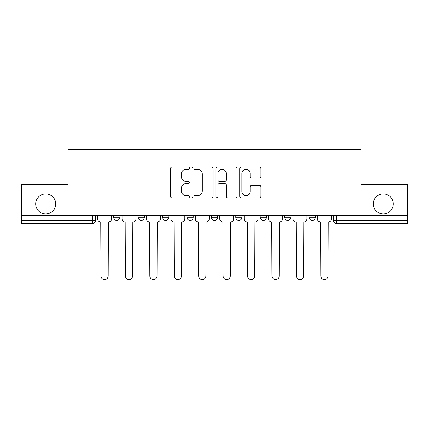 <?xml version="1.0" encoding="UTF-8"?>
<svg xmlns="http://www.w3.org/2000/svg" width="429" height="429" viewBox="0 0 429 429"><rect width="100%" height="100%" fill="white"/><g stroke="black" fill="none" stroke-linecap="round" stroke-linejoin="round"><path stroke-width="0.64" d="M189.452 168.189A1.078 1.078 0 0 0 188.374 167.112L172.045 167.112A1.539 1.539 0 0 0 170.506 168.651L170.506 196.31A1.539 1.539 0 0 0 172.045 197.849L188.374 197.849A1.078 1.078 0 0 0 189.452 196.772A1.078 1.078 0 0 0 188.374 195.699L186.261 195.699A4.917 4.917 0 0 1 181.344 190.782L181.344 188.476A4.917 4.917 0 0 1 186.261 183.558L188.374 183.558A1.078 1.078 0 0 0 189.452 182.481A1.078 1.078 0 0 0 188.374 181.408L186.261 181.408A4.917 4.917 0 0 1 181.344 176.491L181.344 174.185A4.917 4.917 0 0 1 186.261 169.267L188.374 169.267A1.078 1.078 0 0 0 189.452 168.189M373.262 203.931A10.023 10.023 0 0 0 383.279 213.953A10.023 10.023 0 0 0 393.302 203.931A10.023 10.023 0 0 0 383.279 193.913A10.023 10.023 0 0 0 373.262 203.931M35.698 203.931A10.023 10.023 0 0 0 45.721 213.953A10.023 10.023 0 0 0 55.738 203.931A10.023 10.023 0 0 0 45.721 193.913A10.023 10.023 0 0 0 35.698 203.931M309.068 215.519L309.068 217.24L315.331 217.24A3.132 3.132 0 0 1 312.199 220.372A3.132 3.132 0 0 1 309.068 217.24L309.068 215.519M260.221 215.519L260.221 217.24L266.479 217.24A3.132 3.132 0 0 1 263.347 220.372A3.132 3.132 0 0 1 260.221 217.24L260.221 215.519M235.794 215.519L235.794 217.24L242.058 217.24A3.132 3.132 0 0 1 238.926 220.372A3.132 3.132 0 0 1 235.794 217.24L235.794 215.519M186.942 215.519L186.942 217.24L193.206 217.24A3.132 3.132 0 0 1 190.074 220.372A3.132 3.132 0 0 1 186.942 217.24L186.942 215.519M259.416 177.949A1.539 1.539 0 0 0 260.95 176.41L260.95 168.651A1.539 1.539 0 0 0 259.416 167.112L241.28 167.112A1.539 1.539 0 0 0 239.741 168.651L239.741 196.31A1.539 1.539 0 0 0 241.28 197.849L259.416 197.849A1.539 1.539 0 0 0 260.95 196.31L260.95 186.937A1.539 1.539 0 0 0 259.416 185.403L251.651 185.403A1.539 1.539 0 0 0 250.118 186.937L250.118 191.586A4.113 4.113 0 0 1 246.005 195.699A4.113 4.113 0 0 1 241.892 191.586L241.892 173.375A4.113 4.113 0 0 1 246.005 169.267A4.113 4.113 0 0 1 250.118 173.375L250.118 176.41A1.539 1.539 0 0 0 251.651 177.949L259.416 177.949M21.45 215.519L21.45 184.363L68.109 184.363L68.109 149.448L360.891 149.448L360.891 184.363L407.55 184.363L407.55 215.519L21.45 215.519L21.45 220.372L95.506 220.372L95.506 215.519L95.506 220.372A3.132 3.132 0 0 1 92.374 223.504L21.45 223.504L21.45 220.372M213.154 168.651A1.539 1.539 0 0 0 211.62 167.112L193.484 167.112A1.539 1.539 0 0 0 191.945 168.651L191.945 196.31A1.539 1.539 0 0 0 193.484 197.849L211.62 197.849A1.539 1.539 0 0 0 213.154 196.31L213.154 168.651M217.38 167.112L235.516 167.112A1.539 1.539 0 0 1 237.055 168.651L237.055 196.31A1.539 1.539 0 0 1 235.516 197.849L227.756 197.849A1.539 1.539 0 0 1 226.217 196.31L226.217 185.092A1.539 1.539 0 0 0 224.683 183.558L219.535 183.558A1.539 1.539 0 0 0 217.996 185.092L217.996 196.772A1.078 1.078 0 0 1 216.918 197.849A1.078 1.078 0 0 1 215.846 196.772L215.846 168.651A1.539 1.539 0 0 1 217.38 167.112M333.494 215.519L333.494 220.372L407.55 220.372L407.55 223.504L336.626 223.504A3.132 3.132 0 0 1 333.494 220.372M407.55 215.519L407.55 220.372M315.331 215.519L315.331 217.24M290.905 215.519L290.905 217.24A3.132 3.132 0 0 1 287.773 220.372A3.132 3.132 0 0 1 284.641 217.24L290.905 217.24L290.905 215.519M284.641 215.519L284.641 217.24M266.479 215.519L266.479 217.24L266.479 215.519M242.058 217.24L242.058 215.519L242.058 217.24A3.132 3.132 0 0 1 238.926 220.372M217.632 215.519L217.632 217.24A3.132 3.132 0 0 1 214.5 220.372A3.132 3.132 0 0 1 211.368 217.24A3.132 3.132 0 0 0 214.5 220.372A3.132 3.132 0 0 0 217.632 217.24L217.632 215.519M211.368 215.519L211.368 217.24L217.632 217.24M193.206 215.519L193.206 217.24M168.779 215.519L168.779 217.24A3.132 3.132 0 0 1 165.653 220.372A3.132 3.132 0 0 1 162.521 217.24A3.132 3.132 0 0 0 165.653 220.372A3.132 3.132 0 0 0 168.779 217.24L162.521 217.24L162.521 215.519M138.095 215.519L138.095 217.24L144.358 217.24L144.358 215.519L144.358 217.24A3.132 3.132 0 0 1 141.227 220.372A3.132 3.132 0 0 1 138.095 217.24A3.132 3.132 0 0 0 141.227 220.372M113.669 215.519L113.669 217.24L119.932 217.24L119.932 215.519L119.932 217.24A3.132 3.132 0 0 1 116.801 220.372A3.132 3.132 0 0 1 113.669 217.24A3.132 3.132 0 0 0 116.801 220.372M92.374 215.519L92.374 223.504A3.132 3.132 0 0 0 95.506 220.372M195.174 169.267A1.078 1.078 0 0 0 194.101 170.34L194.101 194.621A1.078 1.078 0 0 0 195.174 195.699L197.404 195.699A4.917 4.917 0 0 0 202.322 190.782L202.322 174.185A4.917 4.917 0 0 0 197.404 169.267L195.174 169.267M226.217 173.45A4.113 4.113 0 0 0 222.109 169.342A4.113 4.113 0 0 0 217.996 173.45L217.996 179.869A1.539 1.539 0 0 0 219.535 181.408L224.683 181.408A1.539 1.539 0 0 0 226.217 179.869L226.217 173.45M97.619 218.806L97.619 215.519L97.619 218.806A3.132 3.132 48.4 0 0 100.751 221.938L100.987 275.954A3.604 3.604 48.4 0 0 104.59 279.552A3.604 3.604 48.4 0 0 108.188 275.954L108.424 221.938A3.132 3.132 48.4 0 0 111.556 218.806L111.556 215.519M100.751 221.938L100.987 275.954M108.188 275.954L108.424 221.938M122.045 218.806L122.045 215.519L122.045 218.806A3.132 3.132 48.4 0 0 125.177 221.938L125.413 275.954A3.604 3.604 48.4 0 0 129.011 279.552A3.604 3.604 48.4 0 0 132.615 275.954L132.851 221.938A3.132 3.132 48.4 0 0 135.982 218.806L135.982 215.519M146.471 218.806L146.471 215.519L146.471 218.806A3.132 3.132 48.4 0 0 149.603 221.938L149.839 275.954A3.604 3.604 48.4 0 0 153.437 279.552A3.604 3.604 48.4 0 0 157.041 275.954L157.271 221.938A3.132 3.132 48.4 0 0 160.403 218.806L160.403 215.519M125.177 221.938L125.413 275.954M132.615 275.954L132.851 221.938M149.603 221.938L149.839 275.954M157.041 275.954L157.271 221.938M170.898 218.806L170.898 215.519L170.898 218.806A3.132 3.132 48.4 0 0 174.029 221.938L174.26 275.954A3.604 3.604 48.4 0 0 177.863 279.552A3.604 3.604 48.4 0 0 181.462 275.954L181.698 221.938A3.132 3.132 48.4 0 0 184.829 218.806L184.829 215.519M195.318 218.806L195.318 215.519L195.318 218.806A3.132 3.132 48.4 0 0 198.45 221.938L198.686 275.954A3.604 3.604 48.4 0 0 202.29 279.552A3.604 3.604 48.4 0 0 205.888 275.954L206.124 221.938A3.132 3.132 48.4 0 0 209.255 218.806L209.255 215.519M219.745 218.806L219.745 215.519L219.745 218.806A3.132 3.132 48.4 0 0 222.876 221.938L223.112 275.954A3.604 3.604 48.4 0 0 226.71 279.552A3.604 3.604 48.4 0 0 230.314 275.954L230.55 221.938A3.132 3.132 48.4 0 0 233.682 218.806L233.682 215.519M174.029 221.938L174.26 275.954M181.462 275.954L181.698 221.938M198.45 221.938L198.686 275.954M205.888 275.954L206.124 221.938M222.876 221.938L223.112 275.954M230.314 275.954L230.55 221.938M244.171 218.806L244.171 215.519L244.171 218.806A3.132 3.132 48.4 0 0 247.302 221.938L247.538 275.954A3.604 3.604 48.4 0 0 251.137 279.552A3.604 3.604 48.4 0 0 254.74 275.954L254.971 221.938A3.132 3.132 48.4 0 0 258.102 218.806L258.102 215.519M247.302 221.938L247.538 275.954M254.74 275.954L254.971 221.938M268.597 218.806L268.597 215.519L268.597 218.806A3.132 3.132 48.4 0 0 271.729 221.938L271.959 275.954A3.604 3.604 48.4 0 0 275.563 279.552A3.604 3.604 48.4 0 0 279.161 275.954L279.397 221.938A3.132 3.132 48.4 0 0 282.529 218.806L282.529 215.519M271.729 221.938L271.959 275.954M279.161 275.954L279.397 221.938M293.018 218.806L293.018 215.519L293.018 218.806A3.132 3.132 48.4 0 0 296.149 221.938L296.385 275.954A3.604 3.604 48.4 0 0 299.989 279.552A3.604 3.604 48.4 0 0 303.587 275.954L303.823 221.938A3.132 3.132 48.4 0 0 306.955 218.806L306.955 215.519M296.149 221.938L296.385 275.954M303.587 275.954L303.823 221.938M317.444 218.806L317.444 215.519L317.444 218.806A3.132 3.132 48.4 0 0 320.576 221.938L320.812 275.954A3.604 3.604 48.4 0 0 324.41 279.552A3.604 3.604 48.4 0 0 328.013 275.954L328.249 221.938A3.132 3.132 48.4 0 0 331.381 218.806L331.381 215.519M320.576 221.938L320.812 275.954M328.013 275.954L328.249 221.938M336.626 215.519L336.626 223.504"/></g></svg>
